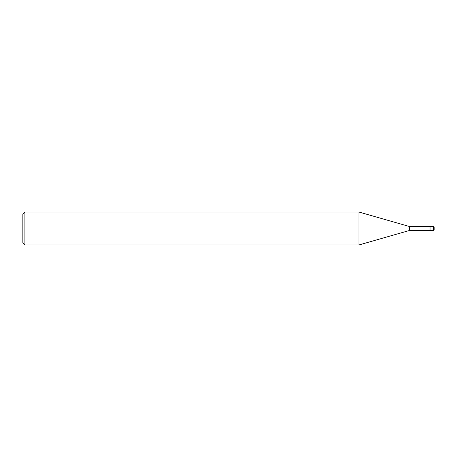 <?xml version="1.0" encoding="UTF-8"?>
<svg xmlns="http://www.w3.org/2000/svg" width="457" height="457" viewBox="0 0 457 457"><rect width="100%" height="100%" fill="white"/><g stroke="black" fill="none" stroke-linecap="round" stroke-linejoin="round"><path stroke-width="0.69" d="M430.037 230.477L409.472 230.477L358.979 244.952L24.907 244.952L22.85 242.895L22.85 214.105L24.907 212.048L24.907 244.952M430.037 226.523L409.472 226.523L409.472 230.477M409.472 226.523L358.979 212.048L358.979 244.952M358.979 212.048L24.907 212.048M434.15 229.734L434.15 227.266L434.15 229.734A0.823 0.823 0 0 1 433.327 230.557L430.037 230.557L430.037 226.444L433.327 226.444L433.327 230.557A0.823 0.823 0 0 0 434.15 229.734L434.15 228.5M434.15 227.266A0.823 0.823 0 0 0 433.327 226.444M430.037 230.557L433.327 230.557"/></g></svg>
